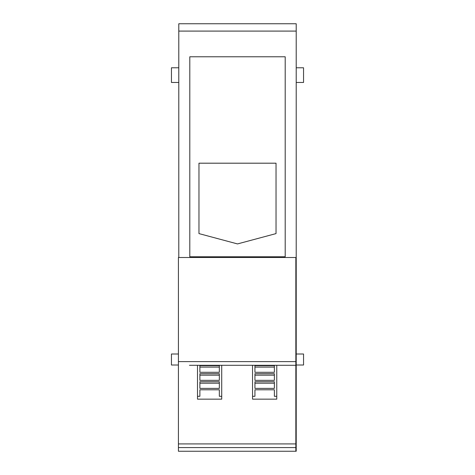 <?xml version="1.0" encoding="UTF-8"?>
<svg xmlns="http://www.w3.org/2000/svg" width="475" height="475" viewBox="0 0 475 475"><rect width="100%" height="100%" fill="white"/><g stroke="black" fill="none" stroke-linecap="round" stroke-linejoin="round"><path stroke-width="0.71" d="M296.21 31.089L178.79 31.089L178.79 23.75L296.21 23.75L296.21 451.25L273.826 451.25M178.79 451.25L200.438 451.25M178.79 31.089L178.79 257.498L296.21 257.498M295.848 365.501L296.21 365.501M295.848 447.581L295.848 443.911L296.21 443.911L295.848 443.911L295.848 257.498L178.422 257.498L178.422 451.25L295.848 451.25L295.848 447.581L178.422 447.581M285.202 256.767L189.798 256.767L189.798 56.774L285.202 56.774L285.202 256.767M296.21 354.006L303.549 354.006L303.549 365.014L296.21 365.014M296.21 67.782L303.549 67.782L303.549 82.46L296.21 82.46M178.79 82.46L171.451 82.46L171.451 67.782L178.79 67.782M178.422 365.014L171.451 365.014L171.451 354.006L178.422 354.006M198.972 233.599L237.5 243.924L276.028 233.599L276.028 163.192L198.972 163.192L198.972 233.599M295.848 443.911L178.422 443.911M189.43 365.293L295.848 365.293L276.765 365.293L276.765 399.154L252.546 399.154L252.546 365.293M197.505 365.293L197.505 399.154L221.718 399.154L221.718 365.293M254.933 372.299L254.933 365.655L274.378 365.655L274.378 372.299L254.933 372.299M254.933 367.11L274.378 367.11M199.886 372.299L199.886 365.655L219.337 365.655L219.337 372.299L199.886 372.299M219.337 367.11L199.886 367.11M199.886 380.344L199.886 373.7L219.337 373.7L219.337 380.344L199.886 380.344M219.337 375.155L199.886 375.155M199.886 388.384L199.886 381.746L219.337 381.746L219.337 388.384L199.886 388.384M219.337 383.194L199.886 383.194M219.337 389.785L219.337 396.298L219.337 389.785L199.886 389.785L199.886 396.298L199.886 389.785M199.886 396.298L197.505 396.298M221.718 396.298L219.337 396.298M274.378 388.384L274.378 381.746L254.933 381.746L254.933 388.384L274.378 388.384M254.933 383.194L274.378 383.194M274.378 380.344L274.378 373.7L254.933 373.7L254.933 380.344L274.378 380.344M254.933 375.155L274.378 375.155M254.933 389.785L254.933 396.298L254.933 389.785L274.378 389.785L274.378 396.298L276.765 396.298M252.546 396.298L254.933 396.298M274.378 396.298L274.378 389.785M178.422 361.623L295.848 361.623"/></g></svg>
